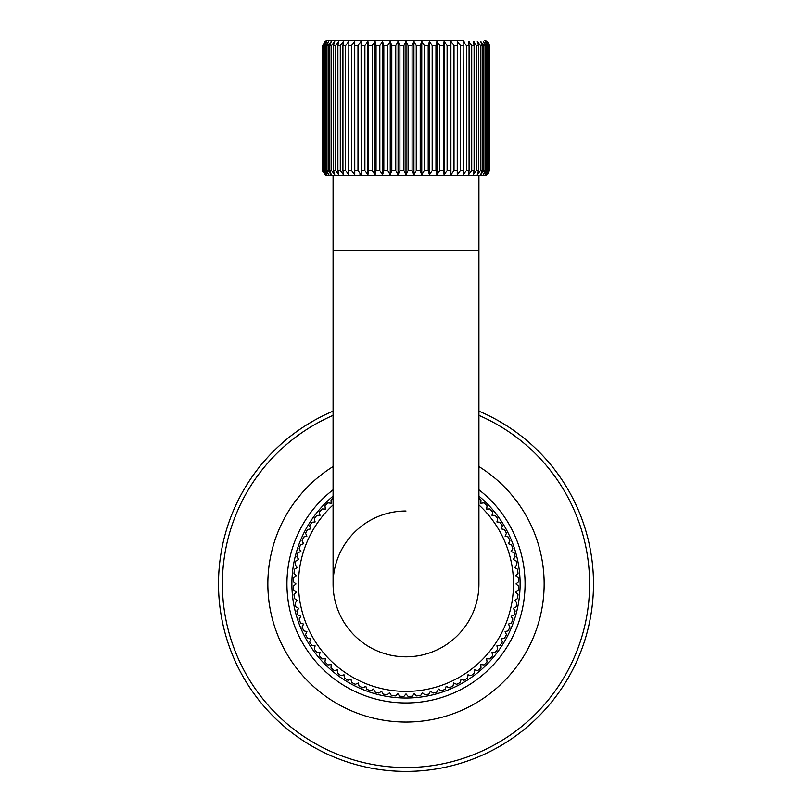 <?xml version="1.0" encoding="UTF-8"?>
<svg xmlns="http://www.w3.org/2000/svg" width="812" height="812" viewBox="0 0 812 812"><rect width="100%" height="100%" fill="white"/><g stroke="black" fill="none" stroke-linecap="round" stroke-linejoin="round"><path stroke-width="1.22" d="M333.082 411.176A187.491 187.491 0 0 0 406 771.4A187.491 187.491 0 0 0 478.918 411.176M518.005 594.394A112.492 112.492 0 0 1 517.528 598.617L514.767 600.301L517.528 598.617A112.492 112.492 0 0 0 518.005 594.394L515.681 592.131L518.32 590.233L515.681 592.131M516.909 602.727A112.492 112.492 0 0 1 516.117 606.909L513.235 608.381L516.117 606.909A112.492 112.492 0 0 0 516.909 602.727L514.767 600.301M515.194 610.969A112.492 112.492 0 0 1 514.097 615.07L511.103 616.328L514.097 615.07A112.492 112.492 0 0 0 515.194 610.969L513.235 608.381M512.869 619.048A112.492 112.492 0 0 1 511.458 623.058L508.393 624.093L511.458 623.058A112.492 112.492 0 0 0 512.869 619.048L511.103 616.328M509.936 626.935A112.492 112.492 0 0 1 508.241 630.833L505.105 631.634L508.241 630.833A112.492 112.492 0 0 0 509.936 626.935L508.393 624.093M506.434 634.588A112.492 112.492 0 0 1 504.445 638.344L501.258 638.902L504.445 638.344A112.492 112.492 0 0 0 506.434 634.588L505.105 631.634M502.364 641.947A112.492 112.492 0 0 1 500.101 645.55L496.883 645.865L500.101 645.55A112.492 112.492 0 0 0 502.364 641.947L501.258 638.902M497.756 648.991A112.492 112.492 0 0 1 495.239 652.412L492.001 652.493L495.239 652.412A112.492 112.492 0 0 0 497.756 648.991L496.883 645.865M492.64 655.67A112.492 112.492 0 0 1 489.869 658.887L486.632 658.725L489.869 658.887A112.492 112.492 0 0 0 492.64 655.67L492.001 652.493M487.038 661.942A112.492 112.492 0 0 1 484.033 664.947L480.816 664.541L484.033 664.947A112.492 112.492 0 0 0 487.038 661.942L486.632 658.725M480.978 667.779A112.492 112.492 0 0 1 477.76 670.55L474.584 669.9L477.76 670.55A112.492 112.492 0 0 0 480.978 667.779L480.816 664.541M474.502 673.148A112.492 112.492 0 0 1 471.082 675.665L467.966 674.792L471.082 675.665A112.492 112.492 0 0 0 474.502 673.148L474.584 669.9M467.641 678.01A112.492 112.492 0 0 1 464.038 680.273L460.993 679.167L464.038 680.273A112.492 112.492 0 0 0 467.641 678.01L467.966 674.792M460.434 682.354A112.492 112.492 0 0 1 456.679 684.343L453.725 683.004L456.679 684.343A112.492 112.492 0 0 0 460.434 682.354L460.993 679.167M452.923 686.15A112.492 112.492 0 0 1 449.036 687.845L446.184 686.302L449.036 687.845A112.492 112.492 0 0 0 452.923 686.15L453.725 683.004M445.149 689.368A112.492 112.492 0 0 1 441.139 690.768L438.419 689.012L441.139 690.768A112.492 112.492 0 0 0 445.149 689.368L446.184 686.302M437.16 691.997A112.492 112.492 0 0 1 433.06 693.103L430.472 691.144L433.06 693.103A112.492 112.492 0 0 0 437.16 691.997L438.419 689.012M429 694.027A112.492 112.492 0 0 1 424.828 694.818L422.392 692.677L424.828 694.818A112.492 112.492 0 0 0 429 694.027L430.472 691.144M420.707 695.437A112.492 112.492 0 0 1 416.485 695.914L414.221 693.59L416.485 695.914A112.492 112.492 0 0 0 420.707 695.437L422.392 692.677M412.323 696.229A112.492 112.492 0 0 1 408.081 696.381L406 693.905L408.081 696.381A112.492 112.492 0 0 0 412.323 696.229L414.221 693.59M403.919 696.381A112.492 112.492 0 0 1 399.677 696.229L397.778 693.59L399.677 696.229A112.492 112.492 0 0 0 403.919 696.381L406 693.905M395.515 695.914A112.492 112.492 0 0 1 391.293 695.437L389.608 692.677L391.293 695.437A112.492 112.492 0 0 0 395.515 695.914L397.778 693.59M387.172 694.818A112.492 112.492 0 0 1 383 694.027L381.528 691.144L383 694.027A112.492 112.492 0 0 0 387.172 694.818L389.608 692.677M378.94 693.103A112.492 112.492 0 0 1 374.839 691.997L373.581 689.012L374.839 691.997A112.492 112.492 0 0 0 378.94 693.103L381.528 691.144M370.861 690.768A112.492 112.492 0 0 1 366.851 689.368L365.816 686.302L366.851 689.368A112.492 112.492 0 0 0 370.861 690.768L373.581 689.012M362.964 687.845A112.492 112.492 0 0 1 359.077 686.15L358.275 683.004L359.077 686.15A112.492 112.492 0 0 0 362.964 687.845L365.816 686.302M355.321 684.343A112.492 112.492 0 0 1 351.566 682.354L351.007 679.167L351.566 682.354A112.492 112.492 0 0 0 355.321 684.343L358.275 683.004M347.962 680.273A112.492 112.492 0 0 1 344.359 678.01L344.034 674.792L344.359 678.01A112.492 112.492 0 0 0 347.962 680.273L351.007 679.167M340.918 675.665A112.492 112.492 0 0 1 337.498 673.148L337.416 669.9L337.498 673.148A112.492 112.492 0 0 0 340.918 675.665L344.034 674.792M334.239 670.55A112.492 112.492 0 0 1 331.022 667.779L331.184 664.541L331.022 667.779A112.492 112.492 0 0 0 334.239 670.55L337.416 669.9M327.967 664.947A112.492 112.492 0 0 1 324.962 661.942L325.368 658.725L324.962 661.942A112.492 112.492 0 0 0 327.967 664.947L331.184 664.541M322.131 658.887A112.492 112.492 0 0 1 319.36 655.67L319.999 652.493L319.36 655.67A112.492 112.492 0 0 0 322.131 658.887L325.368 658.725M316.761 652.412A112.492 112.492 0 0 1 314.244 648.991L315.117 645.865L314.244 648.991A112.492 112.492 0 0 0 316.761 652.412L319.999 652.493M311.899 645.55A112.492 112.492 0 0 1 309.636 641.947L310.742 638.902L309.636 641.947A112.492 112.492 0 0 0 311.899 645.55L315.117 645.865M307.555 638.344A112.492 112.492 0 0 1 305.566 634.588L306.895 631.634L305.566 634.588A112.492 112.492 0 0 0 307.555 638.344L310.742 638.902M303.759 630.833A112.492 112.492 0 0 1 302.064 626.935L303.607 624.093L302.064 626.935A112.492 112.492 0 0 0 303.759 630.833L306.895 631.634M300.541 623.058A112.492 112.492 0 0 1 299.131 619.048L300.897 616.328L299.131 619.048A112.492 112.492 0 0 0 300.541 623.058L303.607 624.093M297.902 615.07A112.492 112.492 0 0 1 296.806 610.969L298.765 608.381L296.806 610.969A112.492 112.492 0 0 0 297.902 615.07L300.897 616.328M295.883 606.909A112.492 112.492 0 0 1 295.091 602.727L297.233 600.301L295.091 602.727A112.492 112.492 0 0 0 295.883 606.909L298.765 608.381M294.472 598.617A112.492 112.492 0 0 1 293.995 594.394L296.319 592.131L293.995 594.394A112.492 112.492 0 0 0 294.472 598.617L297.233 600.301M293.68 590.233A112.492 112.492 0 0 1 293.528 585.99L296.004 583.909L293.528 585.99A112.492 112.492 0 0 0 293.68 590.233L296.319 592.131M293.68 577.576L296.319 575.688L293.68 577.576A112.492 112.492 0 0 0 293.528 581.828L296.004 583.909M294.472 569.202L297.233 567.517L294.472 569.202A112.492 112.492 0 0 0 293.995 573.424L296.319 575.688M295.883 560.909L298.765 559.438L295.883 560.909A112.492 112.492 0 0 0 295.091 565.081L297.233 567.517M297.902 552.749L300.897 551.49L297.902 552.749A112.492 112.492 0 0 0 296.806 556.849L298.765 559.438M300.541 544.761L303.607 543.725L300.541 544.761A112.492 112.492 0 0 0 299.131 548.77L300.897 551.49M303.759 536.986L306.895 536.184L303.759 536.986A112.492 112.492 0 0 0 302.064 540.873L303.607 543.725M307.555 529.475L310.742 528.916L307.555 529.475A112.492 112.492 0 0 0 305.566 533.23L306.895 536.184M311.899 522.268L315.117 521.943L311.899 522.268A112.492 112.492 0 0 0 309.636 525.871L310.742 528.916M316.761 515.407L319.999 515.326L316.761 515.407A112.492 112.492 0 0 0 314.244 518.827L315.117 521.943M322.131 508.931L325.368 509.094L322.131 508.931A112.492 112.492 0 0 0 319.36 512.149L319.999 515.326M327.967 502.872L331.184 503.278L327.967 502.872A112.492 112.492 0 0 0 324.962 505.876L325.368 509.094M480.978 500.04L480.816 503.278L480.978 500.04A112.492 112.492 0 0 0 478.918 498.243M487.038 505.876L486.632 509.094L487.038 505.876A112.492 112.492 0 0 0 484.033 502.872L480.816 503.278M492.64 512.149L492.001 515.326L492.64 512.149A112.492 112.492 0 0 0 489.869 508.931L486.632 509.094M497.756 518.827L496.883 521.943L497.756 518.827A112.492 112.492 0 0 0 495.239 515.407L492.001 515.326M502.364 525.871L501.258 528.916L502.364 525.871A112.492 112.492 0 0 0 500.101 522.268L496.883 521.943M506.434 533.23L505.105 536.184L506.434 533.23A112.492 112.492 0 0 0 504.445 529.475L501.258 528.916M509.936 540.873L508.393 543.725L509.936 540.873A112.492 112.492 0 0 0 508.241 536.986L505.105 536.184M512.869 548.77L511.103 551.49L512.869 548.77A112.492 112.492 0 0 0 511.458 544.761L508.393 543.725M515.194 556.849L513.235 559.438L515.194 556.849A112.492 112.492 0 0 0 514.097 552.749L511.103 551.49M516.909 565.081L514.767 567.517L516.909 565.081A112.492 112.492 0 0 0 516.117 560.909L513.235 559.438M518.005 573.424L515.681 575.688L518.005 573.424A112.492 112.492 0 0 0 517.528 569.202L514.767 567.517M518.32 577.576A112.492 112.492 0 0 1 518.472 581.828L515.996 583.909L518.472 581.828A112.492 112.492 0 0 0 518.32 577.576L515.681 575.688M518.472 585.99A112.492 112.492 0 0 1 518.32 590.233A112.492 112.492 0 0 0 518.472 585.99L515.996 583.909M333.082 498.243A112.492 112.492 0 0 0 331.022 500.04L331.184 503.278M406 510.992A72.918 72.918 0 0 0 333.082 583.909A72.918 72.918 0 0 0 406 656.827A72.918 72.918 0 0 0 478.918 583.899A72.918 72.918 0 0 1 406 656.827A72.918 72.918 0 0 0 478.918 583.909L478.918 175.595M333.082 583.899A72.918 72.918 0 0 0 406 656.827A72.918 72.918 0 0 1 333.082 583.899M487.88 174.113L486.824 174.925A5.004 5.004 0 0 1 484.328 175.595L327.672 175.595A5.004 5.004 0 0 1 325.176 174.925L322.699 170.591L322.699 45.604L325.176 41.26A5.004 5.004 90 0 1 327.672 40.6L348.419 40.6M398.083 174.925L395.759 170.591L395.759 45.604L398.083 41.26L399.91 45.604L399.91 170.591L398.083 174.925L398.083 41.26M406 174.925L403.919 170.591L403.919 45.604L406 41.26L408.081 45.604L408.081 170.591L406 174.925L406 41.26M486.824 174.925L489.301 170.591L486.439 174.925L488.702 170.591L485.272 174.925L487.291 170.591L486.317 170.591L483.353 174.925L485.109 170.591L483.759 170.591L480.674 174.925L482.166 170.591L480.45 170.591L477.273 174.925L478.481 170.591L476.421 170.591L473.203 174.925L474.106 170.591L471.711 170.591L468.483 174.925L469.072 170.591L466.382 170.591L463.155 174.925L463.429 170.591L460.455 170.591L457.278 174.925L457.237 170.591L454.009 170.591L450.904 174.925L450.548 170.591L447.107 170.591L444.103 174.925L443.433 170.591L439.799 170.591L436.927 174.925L435.953 170.591L432.177 170.591L429.457 174.925L428.188 170.591L424.29 170.591L421.773 174.925L420.22 171.007M432.177 170.591L432.177 45.604L429.457 41.26L428.188 45.604L428.198 170.997M439.799 170.591L439.799 45.604L436.927 41.26L435.953 45.604L435.963 170.987M436.927 41.26L436.937 174.925M447.107 170.591L447.107 45.604L444.103 41.26L443.433 45.604L443.433 170.997M454.009 170.591L454.009 45.604L450.904 41.26L450.548 170.997M460.455 170.591L460.455 45.604L457.268 41.26L457.237 171.058M457.237 171.88L457.247 173.636M489.159 44.406L489.301 170.591L488.418 173.453M322.79 171.565L322.892 45.604L325.571 41.26L323.298 45.604L323.298 170.591L325.571 174.925L322.892 170.591M329.997 174.103L330.514 174.478M395.759 170.591L391.79 170.591L390.237 174.925L387.71 170.591L383.812 170.591L382.543 174.925L379.823 170.591L376.047 170.591L375.073 174.925L372.2 170.591L368.567 170.591L367.897 174.925L364.892 170.591L361.452 170.591L361.096 174.925L357.99 170.591L354.763 170.591L354.732 174.692M354.753 173.281L354.763 171.433M359.757 174.103L360.274 174.478M357.99 170.591L357.99 45.604L361.096 41.26L361.147 174.722M351.545 170.591L351.545 45.604L354.732 41.26L354.732 174.925L351.545 170.591L348.571 170.591L348.855 174.925L345.618 170.591L342.928 170.591L343.527 174.925L340.289 170.591L337.893 170.591L338.797 174.925L335.579 170.591L333.519 170.591L334.727 174.925L331.55 170.591L331.55 45.604L334.717 41.27M331.326 41.26L329.834 45.604L329.834 170.591L331.326 174.925L328.241 170.591L328.241 45.604L331.326 41.26M328.657 41.26L326.891 45.604L326.891 170.591L328.657 174.925L325.683 170.591L325.683 45.604L328.657 41.26M326.728 41.26L324.709 45.604L324.709 170.591L326.728 174.925L323.887 170.591L323.887 45.604L326.728 41.26M463.581 40.6L327.672 40.6M489.108 170.591L489.301 45.604L486.824 41.26A5.004 5.004 -90 0 0 484.328 40.6M488.398 42.701L488.925 43.675M474.452 41.991L473.721 41.524M469.732 41.991L469.001 41.524M464.403 41.991L463.672 41.524M488.702 170.591L488.702 45.604L486.429 41.26L489.108 45.604M416.241 170.591L413.917 174.925L412.09 170.591L412.09 45.604L413.917 41.26L416.241 45.604L416.241 170.591L420.21 170.591L420.21 45.604L421.763 41.26L424.29 45.604L424.29 170.591M325.176 41.26L322.892 45.604M334.727 41.26L333.519 45.604L333.519 170.591M335.579 170.591L335.579 45.604L338.797 41.26L337.893 45.604L337.893 170.591M340.289 170.591L340.289 45.604L343.527 41.26L342.928 45.604L342.928 170.591M345.618 170.591L345.618 45.604L348.855 41.26L348.571 170.591M354.732 41.26L354.763 170.591M361.096 41.26L361.452 170.591M364.892 170.591L364.892 45.604L367.897 41.26L368.567 45.604L368.567 170.591M372.2 170.591L372.2 45.604L375.073 41.26L376.047 45.604L376.047 170.591M379.823 170.591L379.823 45.604L382.543 41.26L383.812 45.604L383.812 170.591M387.71 170.591L387.71 45.604L390.237 41.26L391.79 45.604L391.79 170.591M463.429 170.591L463.144 41.26L466.382 45.604L466.382 170.591M469.072 170.591L469.072 45.604L468.473 41.26L471.711 45.604L471.711 170.591M474.106 170.591L474.106 45.604L473.203 41.26L476.421 45.604L476.421 170.591M478.481 170.591L478.481 45.604L477.273 41.26L480.45 45.604L480.45 170.591M482.166 170.591L482.166 45.604L480.674 41.26L483.759 45.604L483.759 170.591M485.109 170.591L485.109 45.604L483.343 41.26L486.317 45.604L486.317 170.591M487.291 170.591L487.291 45.604L485.272 41.26L488.113 45.604L488.113 170.591M457.268 41.26L457.268 174.925M450.904 41.26L450.904 174.925M444.103 41.26L444.103 174.925M429.457 41.26L429.457 174.925M421.763 41.26L421.763 174.925M413.917 41.26L413.917 174.925M390.237 41.26L390.237 174.925M382.543 41.26L382.543 174.925M375.073 41.26L375.073 174.925M367.897 41.26L367.897 174.925M218.509 583.909A187.491 187.491 0 0 0 406 771.4A187.491 187.491 0 0 0 593.491 583.909M333.082 415.389A183.624 183.624 0 0 0 406 767.533A183.624 183.624 0 0 0 478.918 415.389M478.918 466.575A138.141 138.141 0 0 1 406 722.051A138.141 138.141 0 0 1 333.082 466.575M333.082 489.788A119.059 119.059 0 0 0 406 702.969A119.059 119.059 0 0 0 478.918 489.788M333.082 496.132A114.116 114.116 0 0 0 406 698.026A114.116 114.116 0 0 0 478.918 496.132M333.082 504.922A107.499 107.499 0 0 0 406 691.408A107.499 107.499 0 0 0 478.918 504.922M333.082 583.909L333.082 250.593L478.918 250.593M412.09 170.591L408.081 170.591M403.919 170.591L399.91 170.591M331.55 170.591L329.834 170.591M328.241 170.591L326.891 170.591M325.683 170.591L324.709 170.591M323.887 170.591L323.298 170.591M323.887 45.604L323.298 45.604M325.683 45.604L324.709 45.604M328.241 45.604L326.891 45.604M331.55 45.604L329.834 45.604M335.579 45.604L333.519 45.604M340.289 45.604L337.893 45.604M345.618 45.604L342.928 45.604M351.545 45.604L348.571 45.604M357.99 45.604L354.763 45.604M364.892 45.604L361.452 45.604M372.2 45.604L368.567 45.604M379.823 45.604L376.047 45.604M387.71 45.604L383.812 45.604M395.759 45.604L391.79 45.604M403.919 45.604L399.91 45.604M412.09 45.604L408.081 45.604M420.21 45.604L416.241 45.604M428.188 45.604L424.29 45.604M435.953 45.604L432.177 45.604M443.433 45.604L439.799 45.604M450.548 45.604L447.107 45.604M457.237 45.604L454.009 45.604M463.429 45.604L460.455 45.604M469.072 45.604L466.382 45.604M474.106 45.604L471.711 45.604M478.481 45.604L476.421 45.604M482.166 45.604L480.45 45.604M485.109 45.604L483.759 45.604M487.291 45.604L486.317 45.604M488.702 45.604L488.113 45.604M333.082 250.593L333.082 175.595"/></g></svg>
